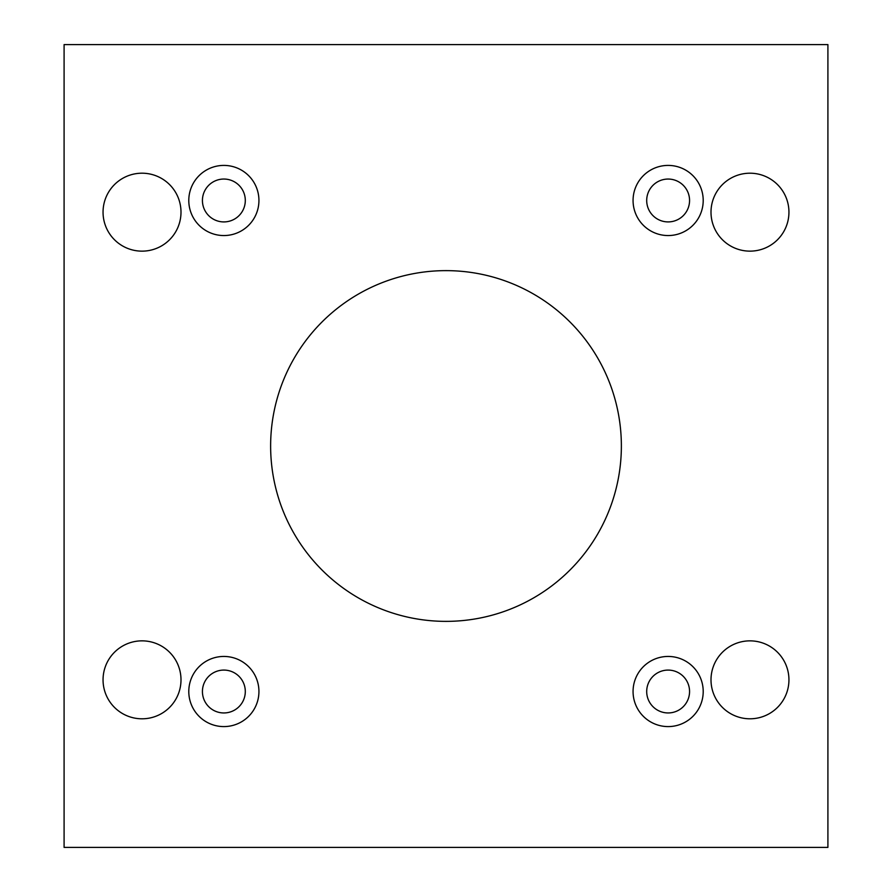 <?xml version="1.0" encoding="UTF-8"?>
<svg xmlns="http://www.w3.org/2000/svg" width="892" height="892" viewBox="0 0 892 892"><rect width="100%" height="100%" fill="white"/><g stroke="black" fill="none" stroke-linecap="round" stroke-linejoin="round"><path stroke-width="0.67" stroke-dasharray="4.46 3.34" d="M827.91 44.6L64.09 44.6L64.09 847.4L827.91 847.4L827.91 44.6M711.002 679.827A38.969 38.969 0 0 1 749.971 640.857A38.969 38.969 0 0 1 788.941 679.827A38.969 38.969 0 0 1 749.971 718.796A38.969 38.969 0 0 1 711.002 679.827M103.059 679.827A38.969 38.969 0 0 1 142.029 640.857A38.969 38.969 0 0 1 180.998 679.827A38.969 38.969 0 0 1 142.029 718.796A38.969 38.969 0 0 1 103.059 679.827M711.002 212.173A38.969 38.969 0 0 1 749.971 173.204A38.969 38.969 0 0 1 788.941 212.173A38.969 38.969 0 0 1 749.971 251.143A38.969 38.969 0 0 1 711.002 212.173M103.059 212.173A38.969 38.969 0 0 1 142.029 173.204A38.969 38.969 0 0 1 180.998 212.173A38.969 38.969 0 0 1 142.029 251.143A38.969 38.969 0 0 1 103.059 212.173M202.428 200.488A21.43 21.43 0 0 1 234.585 181.923A21.43 21.43 0 0 1 234.585 219.042A21.43 21.43 0 0 1 202.428 200.488M646.7 200.488A21.43 21.43 0 0 1 678.845 181.923A21.43 21.43 0 0 1 678.845 219.042A21.43 21.43 0 0 1 646.7 200.488M646.7 691.512A21.43 21.43 0 0 1 678.845 672.958A21.43 21.43 0 0 1 678.845 710.077A21.43 21.43 0 0 1 646.7 691.512M202.428 691.512A21.43 21.43 0 0 1 234.585 672.958A21.43 21.43 0 0 1 234.585 710.077A21.43 21.43 0 0 1 202.428 691.512M223.87 726.59A35.078 35.078 0 0 0 254.242 673.984A35.078 35.078 0 0 0 193.486 673.984A35.078 35.078 0 0 0 223.87 726.59M668.13 726.59A35.078 35.078 0 0 0 698.514 673.984A35.078 35.078 0 0 0 637.758 673.984A35.078 35.078 0 0 0 668.13 726.59M668.13 235.555A35.078 35.078 0 0 0 698.514 182.949A35.078 35.078 0 0 0 637.758 182.949A35.078 35.078 0 0 0 668.13 235.555M223.87 235.555A35.078 35.078 0 0 0 254.242 182.949A35.078 35.078 0 0 0 193.486 182.949A35.078 35.078 0 0 0 223.87 235.555M446 270.633A175.367 175.367 0 0 1 597.874 533.684A175.367 175.367 0 0 1 294.126 533.684A175.367 175.367 0 0 1 446 270.633"/><path stroke-width="1.34" d="M827.91 44.6L64.09 44.6L64.09 847.4L827.91 847.4L827.91 44.6M223.87 726.59A35.078 35.078 0 0 1 193.486 673.984A35.078 35.078 0 0 1 254.242 673.984A35.078 35.078 0 0 1 223.87 726.59M668.13 726.59A35.078 35.078 0 0 1 637.758 673.984A35.078 35.078 0 0 1 698.514 673.984A35.078 35.078 0 0 1 668.13 726.59M668.13 235.555A35.078 35.078 0 0 1 637.758 182.949A35.078 35.078 0 0 1 698.514 182.949A35.078 35.078 0 0 1 668.13 235.555M223.87 235.555A35.078 35.078 0 0 1 193.486 182.949A35.078 35.078 0 0 1 254.242 182.949A35.078 35.078 0 0 1 223.87 235.555M180.998 212.173A38.969 38.969 0 0 0 122.538 178.422A38.969 38.969 0 0 0 122.538 245.924A38.969 38.969 0 0 0 180.998 212.173M788.941 212.173A38.969 38.969 0 0 0 730.492 178.422A38.969 38.969 0 0 0 730.492 245.924A38.969 38.969 0 0 0 788.941 212.173M180.998 679.827A38.969 38.969 0 0 0 122.538 646.076A38.969 38.969 0 0 0 122.538 713.578A38.969 38.969 0 0 0 180.998 679.827M788.941 679.827A38.969 38.969 0 0 0 730.492 646.076A38.969 38.969 0 0 0 730.492 713.578A38.969 38.969 0 0 0 788.941 679.827M446 270.633A175.367 175.367 0 0 1 597.874 533.684A175.367 175.367 0 0 1 294.126 533.684A175.367 175.367 0 0 1 446 270.633M202.428 691.512A21.43 21.43 0 0 1 234.585 672.958A21.43 21.43 0 0 1 234.585 710.077A21.43 21.43 0 0 1 202.428 691.512M646.7 691.512A21.43 21.43 0 0 1 678.845 672.958A21.43 21.43 0 0 1 678.845 710.077A21.43 21.43 0 0 1 646.7 691.512M646.7 200.488A21.43 21.43 0 0 1 678.845 181.923A21.43 21.43 0 0 1 678.845 219.042A21.43 21.43 0 0 1 646.7 200.488M202.428 200.488A21.43 21.43 0 0 1 234.585 181.923A21.43 21.43 0 0 1 234.585 219.042A21.43 21.43 0 0 1 202.428 200.488"/></g></svg>
